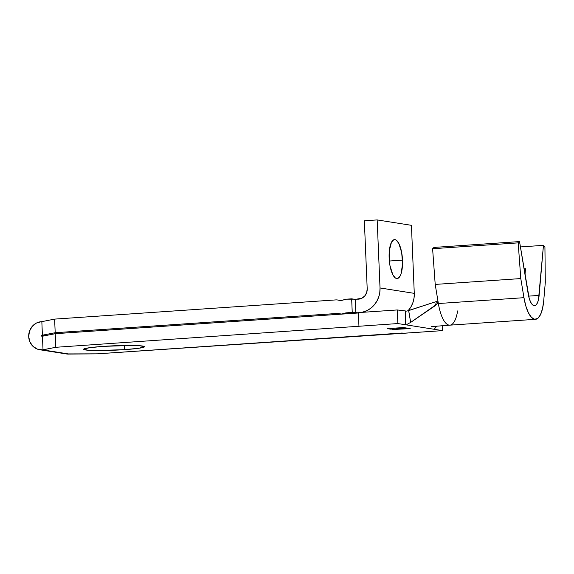 <?xml version="1.0" encoding="UTF-8"?>
<svg xmlns="http://www.w3.org/2000/svg" width="574" height="574" viewBox="0 0 574 574"><rect width="100%" height="100%" fill="white"/><g stroke="black" fill="none" stroke-linecap="round" stroke-linejoin="round"><path stroke-width="0.86" d="M124.508 349.652A30.479 2.217 -2.4 0 1 83.603 349.279A30.479 2.217 -2.4 0 1 103.614 346.352L89.479 347.715L83.632 349.179L88.044 350.24L96.08 350.542L124.508 349.652L138.635 348.289L144.483 346.825L140.078 345.763L132.042 345.462L103.614 346.352A30.479 2.217 -2.4 0 1 144.512 346.725A30.479 2.217 -2.4 0 1 124.508 349.652L124.328 345.483L124.508 349.652M389.739 264.191A19.509 6.615 86.1 0 0 389.696 260.998L402.51 260.122A19.509 6.615 -93.9 0 1 397.158 278.534A19.509 6.615 -93.9 0 1 389.143 258.013L389.961 265.532L392.788 274.645L395.321 277.931L396.641 278.505L397.933 278.34L400.221 275.814L401.133 273.561L402.539 263.897L401.692 252.603L398.865 243.491L396.333 240.212L395.012 239.631L393.721 239.796L391.432 242.321L389.337 250.659L389.143 258.013A19.509 6.615 -93.9 0 1 394.496 239.609A19.509 6.615 -93.9 0 1 402.51 260.122L389.696 260.998L389.724 264.772M41.515 335.797A0.488 0.459 99 0 1 41.952 335.281L44.872 335.74L41.952 335.281L55.197 332.712L336.637 313.497L340.949 314.179L336.637 313.497A9.751 9.148 99 0 1 338.56 313.583A9.751 9.148 99 0 1 339.557 313.799L341.745 314.021L343.898 313.497A7.318 6.859 99 0 1 340.296 313.956A7.318 6.859 99 0 1 339.557 313.799A9.751 9.148 99 0 0 336.637 313.497L55.197 332.712L41.952 335.281L41.515 335.797L43.222 336.07L41.515 335.797L41.995 336.256A0.488 0.459 99 0 1 41.515 335.797M39.771 349.738L66.505 353.957A14.142 13.267 -81 0 0 69.303 354.079L42.562 349.86A14.142 13.267 99 0 1 39.771 349.738A14.142 13.267 99 0 1 28.7 336.673A14.142 13.267 99 0 1 41.385 321.677L36.349 323.097L32.173 326.441L29.482 331.212L28.7 336.673L29.934 341.996L33.005 346.373L37.439 349.136L42.562 349.86L55.807 347.292L397.854 323.557L442.647 330.624L97.25 353.835L69.303 354.079L42.562 349.86L43.021 349.831L42.454 336.221L41.995 336.256L42.454 336.221L43.021 349.831L55.807 347.292L397.854 323.557L397.287 309.953L406.751 311.122L436.434 301.522L408.688 310.599L410.668 322.401L435.408 305.547L436.434 301.522L437.905 300.884M387.428 328.637L390.729 329.16L392.372 329.046L389.595 328.608L395.759 328.185L398.528 328.622L400.171 328.515L397.402 328.077L402.324 327.74L406.744 328.063L403.443 327.546L387.428 328.637L390.729 329.16L392.372 329.046L389.595 328.608L395.759 328.185L398.528 328.622L400.171 328.515L397.402 328.077L402.324 327.74L406.744 328.063L403.443 327.546L387.428 328.637M406.751 328.436L392.379 329.419L408.552 328.723L410.195 328.608L407.117 328.12L392.903 329.505L410.195 328.608L406.751 328.436M535.485 319.316A30.723 10.425 -93.9 0 0 543.714 300.805L542.509 308.683L540.464 314.724L537.766 318.369L534.674 319.28L531.459 317.372L528.417 312.823L525.841 306.057L523.954 297.684L520.79 278.569L518.186 242.874L519.535 241.582L529.192 298.322L530.627 302.082L532.313 304.615L534.1 305.669L535.822 305.167L537.321 303.144L538.455 299.786L543.456 245.356L544.927 247.093L545.3 282.437L543.714 300.805L545.3 282.437L544.927 247.093L543.456 245.356L520.417 246.928L543.456 245.356L539.122 295.409L528.625 296.127L539.122 295.409A17.069 5.79 -93.9 0 1 534.552 305.691A17.069 5.79 -93.9 0 1 528.145 293.673L519.535 241.582L518.186 242.874L520.79 278.569L523.954 297.684L438.364 303.531A30.723 10.425 86.1 0 0 449.894 325.157L535.485 319.316A30.723 10.425 -93.9 0 1 523.954 297.684L438.364 303.531L435.207 284.417L432.602 248.714L433.951 247.423L519.535 241.582L433.951 247.423L432.602 248.714L518.186 242.874L432.602 248.714L435.207 284.417L520.79 278.569L435.207 284.417L437.862 300.489L437.847 301.938L436.857 304.17L410.668 322.401L406.866 324.475L410.668 322.401L408.645 310.613M525.504 268.797L524.048 268.89L525.504 268.797L524.277 270.261L524.184 269.701L525.504 268.797L524.995 274.623L525.504 268.797M406.736 311.122L397.287 309.953L397.854 323.557L405.553 324.769L405.452 311.237L405.553 324.769L434.949 329.411L434.855 328.4L436.979 326.111M457.607 310.943A30.723 10.425 -93.9 0 1 449.801 325.164A30.723 10.425 -93.9 0 1 438.364 303.531L437.862 300.489M437.316 303.459L435.408 305.547L436.434 301.522M66.261 353.921L97.25 353.835L402.073 333.02L403.744 333.279L442.647 330.624L434.949 329.411L434.855 328.4L434.949 329.411L434.855 328.4L434.626 329.081M358.398 312.981L55.233 333.688L55.807 347.292L55.233 333.688L42.454 336.221L55.233 333.688L358.398 312.981M362 312.356L367.36 310.426L371.069 308.016L374.277 304.887L376.86 301.163L378.725 296.995L379.787 292.532L380.024 287.954L414.277 293.357L411.429 225.324L414.277 293.357L414.048 297.942L412.986 302.398L411.12 306.573L408.121 310.771A23.405 21.956 -81 0 0 414.277 293.357L380.024 287.954L377.168 219.921L364.354 220.796L367.202 288.83A9.751 9.148 99 0 1 358.456 299.169L346.567 299.169A9.751 9.148 -81 0 0 343.869 299.793A9.751 9.148 99 0 1 346.567 299.169L351.661 298.824L355.256 299.391L361.929 298.193L364.813 295.883L366.664 292.596L367.202 288.83L364.354 220.796L377.168 219.921L411.429 225.324L377.168 219.921L380.024 287.954A23.405 21.956 99 0 1 361.993 312.356M389.1 254.82L389.696 260.998A19.509 6.615 86.1 0 0 389.1 254.82M338.438 300.166L340.059 300.424L338.438 300.166A9.751 9.148 -81 0 0 335.704 299.915A9.751 9.148 99 0 1 337.634 300.001A9.751 9.148 99 0 1 338.438 300.166A9.751 9.148 99 0 0 339.241 300.331A9.751 9.148 99 0 0 343.869 299.793L341.171 300.417L338.438 300.166M335.704 299.915L54.623 319.108L41.837 321.641L42.411 335.252L41.837 321.641L54.623 319.108L55.197 332.712L54.623 319.108L335.704 299.915M442.439 325.695L442.647 330.624L442.439 325.695M397.287 309.953L358.384 312.608L358.951 326.211L358.384 312.608L397.287 309.953M345.993 313.827L343.898 313.497A9.751 9.148 99 0 1 346.775 312.801L351.087 313.483L346.775 312.801L352.235 312.428L358.391 312.823L355.823 312.995L355.256 299.391L355.823 312.995L352.235 312.428L351.661 298.824L352.235 312.428L346.775 312.801A9.751 9.148 99 0 0 343.898 313.497L345.993 313.827M435.523 327.532L436.57 326.484M405.086 327.804L405.101 328.177L405.086 327.804M398.514 328.249L398.528 328.622L398.514 328.249M390.707 328.787L390.729 329.16L390.707 328.787M408.537 328.35L408.552 328.723L408.537 328.35M407.26 328.149L407.275 328.522L407.26 328.149M431.461 326.606L449.901 325.157M337.634 300.001L340.404 300.432M340.296 313.956L341.444 314.143"/></g></svg>
